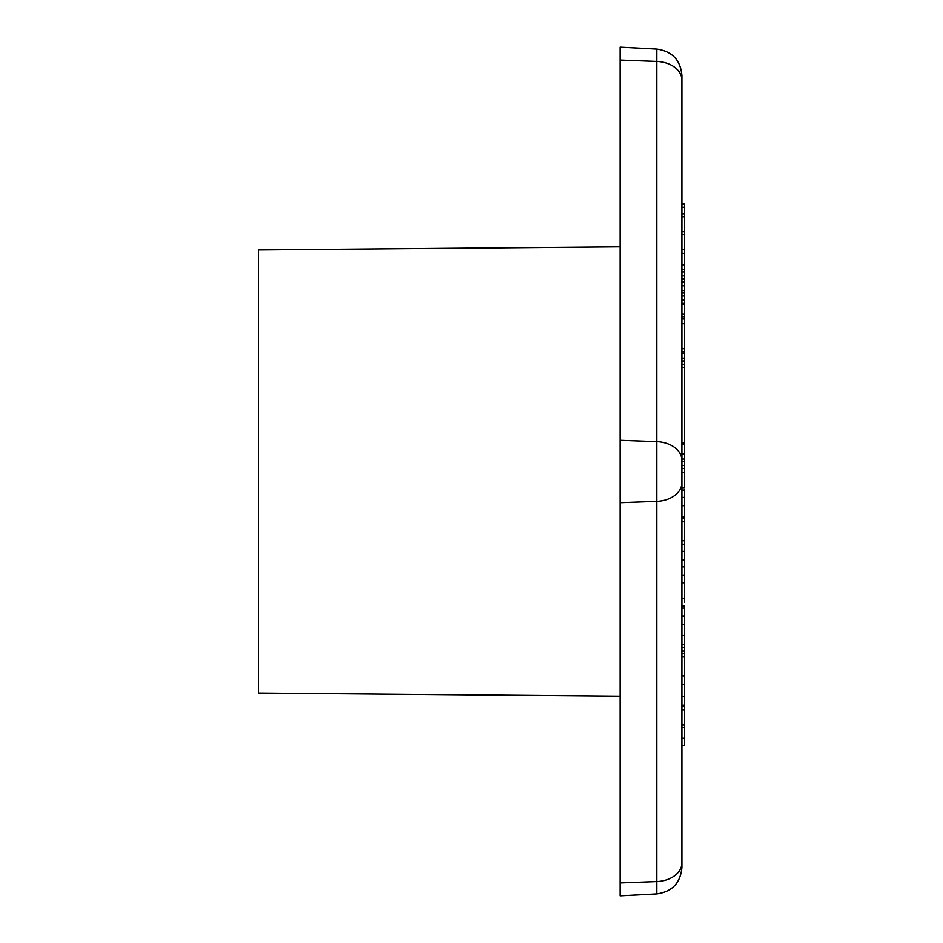 <?xml version="1.0" encoding="UTF-8"?>
<svg xmlns="http://www.w3.org/2000/svg" width="943" height="943" viewBox="0 0 943 943"><rect width="100%" height="100%" fill="white"/><g stroke="black" fill="none" stroke-linecap="round" stroke-linejoin="round"><path stroke-width="1.41" d="M681.93 461.905L681.93 471.229M681.93 165.414L681.93 232.52M681.93 351.81L684.583 351.81L684.583 460.255M681.93 231.695L684.583 231.695L684.583 278.892L681.93 278.892M681.93 203.429L684.583 203.429L684.583 231.695M681.93 204.313L684.583 204.313M681.93 207.26L684.583 207.26M681.93 367.346L684.583 367.346M681.93 443.116L684.583 443.116M681.93 516.964L684.583 516.964L684.583 602.483M681.93 497.397L684.583 497.397L684.583 516.964M684.583 489.794L684.583 497.397M681.93 472.49L684.583 472.49L684.583 488.026L681.93 488.026M681.93 582.739L684.583 582.739M681.93 575.419L684.583 575.419M681.93 566.837L684.583 566.837M681.93 559.847L684.583 559.847M681.93 551.325L684.583 551.325M681.93 544.194L684.583 544.194M681.93 635.499L684.583 635.499L684.583 744.121M684.583 606.054L684.583 635.499M681.93 675.907L684.583 675.907M681.93 656.929L684.583 656.929M681.93 653.381L684.583 653.381M681.93 651.059L684.583 651.059M681.93 647.535L684.583 647.535M681.93 705.14L684.583 705.14M681.93 727.595L684.583 727.595M681.93 249.589L684.583 249.589M681.93 234.666L684.583 234.666M681.93 231.719L684.583 231.719M681.93 253.372L684.583 253.372M681.93 275.91L684.583 275.91M681.93 271.938L684.583 271.938M681.93 290.562L684.583 290.562L684.583 351.81M681.93 282.087L684.583 282.087L684.583 290.562M684.583 278.079L684.583 282.087M681.93 314.255L684.583 314.255M681.93 304.247L684.583 304.247M681.93 454.09L684.583 454.09M681.93 444.106L684.583 444.106M681.93 472.431L684.583 472.49M681.93 468.459L684.583 468.459L684.583 472.431M681.93 465.477L684.583 465.477L684.583 468.459M681.93 461.61L684.583 461.61L684.583 465.477M681.93 348.71L684.583 348.71M681.93 323.755L684.583 323.755M681.93 454.278L684.583 454.278M681.93 358.199L684.583 358.199M681.93 353.26L684.583 353.26M681.93 364.304L684.583 364.304M681.93 361.016L684.583 361.016M681.93 319.017L684.583 319.017M681.93 316.765L684.583 316.765M681.93 303.033L684.583 303.033M681.93 300.051L684.583 300.051M681.93 296.008L684.583 296.008M681.93 293.025L684.583 293.025M681.93 216.772L684.583 216.772M681.93 213.813L684.583 213.813M681.93 724.943L684.583 724.943M681.93 709.831L684.583 709.831M681.93 706.602L684.583 706.602M681.93 644.375L684.583 644.375M681.93 540.716L684.583 540.716M681.93 521.738L684.583 521.738M681.93 518.19L684.583 518.19M681.93 422.334L681.93 520.666M681.93 80.12L681.93 75.511C680.54 60.081 672.182 51.264 656.847 49.071L656.847 61.436A26.475 18.719 -0 0 1 681.93 80.12L681.93 460.361A26.475 18.719 180 0 0 656.847 441.666L656.847 501.334A26.475 18.719 -0 0 0 681.93 482.639L681.93 460.361M681.93 862.88A26.475 18.719 180 0 1 656.847 881.564L656.847 893.929C672.182 891.736 680.54 882.919 681.93 867.489L681.93 482.639M656.847 49.071L620.176 47.15L620.176 895.85L656.847 893.929M620.176 246.818L258.417 249.966L258.417 693.034L620.176 696.182M681.93 505.66L684.583 505.66M681.93 490.03L684.583 490.03M681.93 598.569L684.583 598.569M681.93 624.608L684.583 624.608M681.93 616.003L684.583 616.003M681.93 608.058L684.583 608.058M681.93 696.429L684.583 696.429M681.93 684.594L684.583 684.594M681.93 738.275L684.583 738.275M681.93 264.806L684.583 264.806M681.93 285.8L684.583 285.8M681.93 459.052L684.583 459.052M620.176 60.069L656.847 61.436L656.847 441.666L620.176 440.31M620.176 502.69L656.847 501.334L656.847 881.564L620.176 882.931M681.93 606.125L684.583 606.125M681.93 745.677L684.583 745.677M681.93 269.486L684.583 269.486"/></g></svg>
